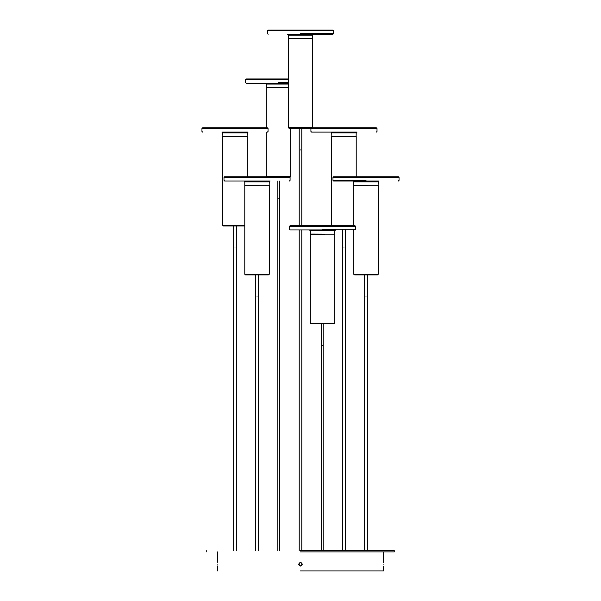 <?xml version="1.0" encoding="UTF-8"?>
<svg xmlns="http://www.w3.org/2000/svg" width="601" height="601" viewBox="0 0 601 601"><rect width="100%" height="100%" fill="white"/><g stroke="black" fill="none" stroke-linecap="round" stroke-linejoin="round"><path stroke-width="0.9" d="M300.5 550.576L394.233 550.576L300.5 550.576M300.5 551.928L394.233 551.928L300.5 551.928M217.652 564.159C217.63 561.702 217.63 561.702 217.652 564.159C217.63 566.608 217.63 566.608 217.652 564.159M300.5 562.258L302.401 564.159L300.5 566.059L298.599 564.159L300.5 562.258M383.348 564.159C383.37 561.702 383.37 561.702 383.348 564.159C383.37 566.608 383.37 566.608 383.348 564.159M383.37 551.928L383.363 562.348M298.689 564.745L298.599 564.159M300.5 570.95L383.37 570.95L300.5 570.95M217.63 570.95L217.637 565.969M300.5 149.927C302.183 149.927 302.183 149.927 300.5 149.927C298.817 149.927 298.817 149.927 300.5 149.927C302.183 149.927 302.183 149.927 300.5 149.927C298.817 149.927 298.817 149.927 300.5 149.927M278.473 198.833C280.149 198.833 280.149 198.833 278.473 198.833C276.791 198.833 276.791 198.833 278.473 198.833C280.149 198.833 280.149 198.833 278.473 198.833C276.791 198.833 276.791 198.833 278.473 198.833M234.999 247.74C236.681 247.74 236.681 247.74 234.999 247.74C233.316 247.74 233.316 247.74 234.999 247.74C236.681 247.74 236.681 247.74 234.999 247.74C233.316 247.74 233.316 247.74 234.999 247.74M257.025 296.646C258.708 296.646 258.708 296.646 257.025 296.646C255.35 296.646 255.35 296.646 257.025 296.646C258.708 296.646 258.708 296.646 257.025 296.646C255.35 296.646 255.35 296.646 257.025 296.646M322.527 345.552C324.209 345.552 324.209 345.552 322.527 345.552C320.851 345.552 320.851 345.552 322.527 345.552C324.209 345.552 324.209 345.552 322.527 345.552C320.851 345.552 320.851 345.552 322.527 345.552M366.001 296.646C367.684 296.646 367.684 296.646 366.001 296.646C364.319 296.646 364.319 296.646 366.001 296.646C367.684 296.646 367.684 296.646 366.001 296.646C364.319 296.646 364.319 296.646 366.001 296.646M343.975 247.74C345.65 247.74 345.65 247.74 343.975 247.74C342.292 247.74 342.292 247.74 343.975 247.74C345.65 247.74 345.65 247.74 343.975 247.74C342.292 247.74 342.292 247.74 343.975 247.74M302.784 38.637L288.277 38.637L288.277 127.54L288.923 128.193L311.626 128.193M300.5 34.287L332.886 34.287L300.5 34.287M268.114 34.287L267.46 33.633L267.46 30.704L268.114 30.05L332.886 30.05L333.54 30.704L267.46 30.704L268.114 30.05M313.579 34.287L312.723 35.143L288.277 35.143L287.421 34.287L313.579 34.287L312.723 35.143L312.618 38.532L288.277 38.419L312.618 38.532M332.886 30.05L333.54 30.704L333.54 33.633L332.886 34.287M288.277 87.543L266.243 87.543L266.243 127.863M289.983 177.092L290.696 176.446L290.696 128.193M278.466 83.193L246.079 83.193L288.277 83.193L265.387 83.193L266.243 84.05L265.387 83.193M288.277 79.61L245.426 79.61L246.079 78.956L288.277 78.956M266.348 87.438L288.277 87.438M237.282 136.45L222.776 136.45L222.768 225.352L223.422 225.999L244.802 225.999M223.873 225.999L223.422 225.999M202.612 132.1L201.959 131.446L201.959 128.516L202.612 127.863L267.385 127.863L268.038 128.516L201.959 128.516L202.612 127.863M248.078 132.1L247.221 132.956L222.776 132.956L221.919 132.1L248.078 132.1L247.221 132.956L247.116 136.344L222.776 136.232L247.116 136.344M267.385 127.863L268.038 128.516L268.038 131.446L267.385 132.1M259.309 185.356L244.802 185.356L244.802 274.259L245.456 274.905L268.151 274.905M257.033 181.006L224.639 181.006L257.033 181.006M224.639 181.006L223.985 180.353L223.985 177.423L224.639 176.769L289.419 176.769L290.073 177.423L223.985 177.423L224.639 176.769M270.112 181.006L269.256 181.863L244.802 181.863L243.946 181.006L270.112 181.006L269.256 181.863L269.15 185.243L244.907 185.243M289.419 176.769L290.073 177.423L290.073 180.353L289.419 181.006M324.81 234.262L310.304 234.262L310.304 323.165L310.957 323.811L334.103 323.811L334.757 323.165L334.757 234.262M322.534 229.913L290.14 229.913L322.534 229.913M290.14 229.913L289.487 229.259L289.487 226.329L290.14 225.675L354.921 225.675L355.574 226.329L289.487 226.329L290.14 225.675M335.613 229.913L334.757 230.769L310.304 230.769L309.447 229.913L335.613 229.913L334.757 230.769L334.652 234.15L310.409 234.15M354.921 225.675L355.574 226.329L355.574 229.259L354.921 229.913M368.285 185.356L353.779 185.356L353.779 225.675M354.875 274.905L353.779 274.259L353.779 229.913M354.628 274.905L377.127 274.905M366.009 181.006L333.615 181.006L366.009 181.006M333.615 181.006L332.962 180.353L332.962 177.423L333.615 176.769L398.388 176.769L399.041 177.423L332.962 177.423L333.615 176.769M379.081 181.006L378.224 181.863L353.779 181.863L352.922 181.006L379.081 181.006L378.232 181.863L378.119 185.243L353.884 185.243M398.388 176.769L399.041 177.423L399.041 180.353L398.388 181.006M346.251 136.45L331.744 136.45L331.744 225.352L332.398 225.999M343.975 132.1L311.581 132.1L343.975 132.1M311.581 132.1L310.927 131.446L310.927 128.516L311.581 127.863L310.927 128.516L377.015 128.516L376.361 127.863L377.015 128.516L377.015 131.446L376.361 132.1M357.054 132.1L356.198 132.956L331.744 132.956L330.888 132.1L357.054 132.1L356.198 132.956L356.092 136.344L331.744 136.232L356.092 136.344M312.64 127.863L376.361 127.863M288.488 127.54L312.723 127.54L312.723 38.637M300.5 33.633L333.54 33.633L300.5 33.633M266.461 176.446L290.696 176.446M288.277 82.54L278.466 82.54M288.277 84.05L266.243 84.05L266.243 87.325L288.277 87.325M222.986 225.352L244.802 225.352M245.013 274.259L269.256 274.259L269.256 185.356M243.946 181.006L244.802 181.863L244.802 185.138L269.15 185.243M310.522 323.165L334.757 323.165M322.527 229.259L355.574 229.259L322.527 229.259M309.447 229.913L310.304 230.769L310.304 234.044L334.652 234.15M353.989 274.259L378.232 274.259L378.232 185.356M366.001 180.353L332.962 180.353L366.001 180.353M352.922 181.006L353.779 181.863L353.779 185.138L378.119 185.243M331.962 225.352L353.779 225.352M394.233 550.576L394.233 551.928M206.767 550.576L206.767 551.928M383.37 570.95L383.37 566.059M217.63 551.928L217.63 562.258M301.807 225.675L301.807 128.193M299.193 225.675L299.193 128.193M301.807 565.541L301.807 562.776M301.807 550.576L301.807 229.913M299.193 565.541L299.193 562.776M299.193 550.576L299.193 229.913M279.773 550.576L279.773 181.006M277.166 550.576L277.166 181.006M236.306 550.576L236.306 225.999M233.691 550.576L233.691 225.999M258.332 550.576L258.332 274.905M255.725 550.576L255.725 274.905M323.834 550.576L323.834 323.811M321.227 550.576L321.227 323.811M367.309 550.576L367.309 274.905M364.694 550.576L364.694 274.905M345.274 550.576L345.274 229.913M342.668 550.576L342.668 229.913M312.723 127.54L312.077 128.193M287.421 34.287L288.277 35.143L288.382 38.532M266.243 132.1L266.243 176.446L266.897 177.092M246.079 83.193L245.426 82.54L245.426 79.61L246.079 78.956M247.221 176.769L247.221 136.45M221.919 132.1L222.768 132.956L222.881 136.344M236.539 225.57L236.967 225.999M269.256 274.259L268.602 274.905M255.485 274.477L255.057 274.905M378.232 274.259L377.578 274.905M367.542 274.477L367.97 274.905M356.198 176.769L356.198 136.45M330.888 132.1L331.744 132.956L331.85 136.344"/></g></svg>
